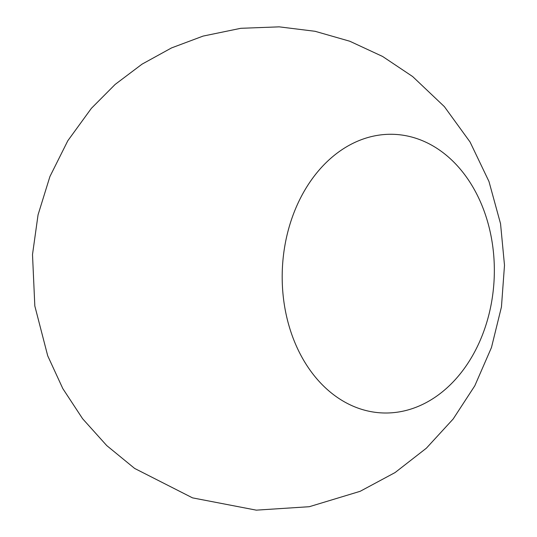 <?xml version="1.0" encoding="UTF-8"?>
<svg xmlns="http://www.w3.org/2000/svg" width="537" height="537" viewBox="0 0 537 537"><rect width="100%" height="100%" fill="white"/><g stroke="black" fill="none" stroke-linecap="round" stroke-linejoin="round"><path stroke-width="0.81" d="M292.853 337.437A139.419 106.011 92.4 0 0 476.124 349.043A139.419 106.011 92.4 0 0 395.883 134.438A139.419 106.011 92.4 0 0 292.853 337.437M47.712 355.809L34.824 305.983L32.502 254.545L38.053 214.84L49.914 176.559L67.823 140.728L91.377 108.34L115.133 84.443L142.036 64.158L171.551 47.914L203.1 36.086L240.771 28.307L279.206 26.85L315.078 31.294L349.822 41.248L382.606 56.466L412.651 76.549L444.381 106.641L470.076 142.03L488.972 181.493L500.544 223.701L504.498 265.291L501.444 306.956L491.469 347.513L474.802 385.794L453.154 419.014L426.351 448.214L395.078 472.56L360.159 491.308L309.305 506.706L256.29 510.15L192.528 497.866L134.646 468.439L106.742 445.582L82.624 418.753L62.816 388.593L47.712 355.809"/></g></svg>
